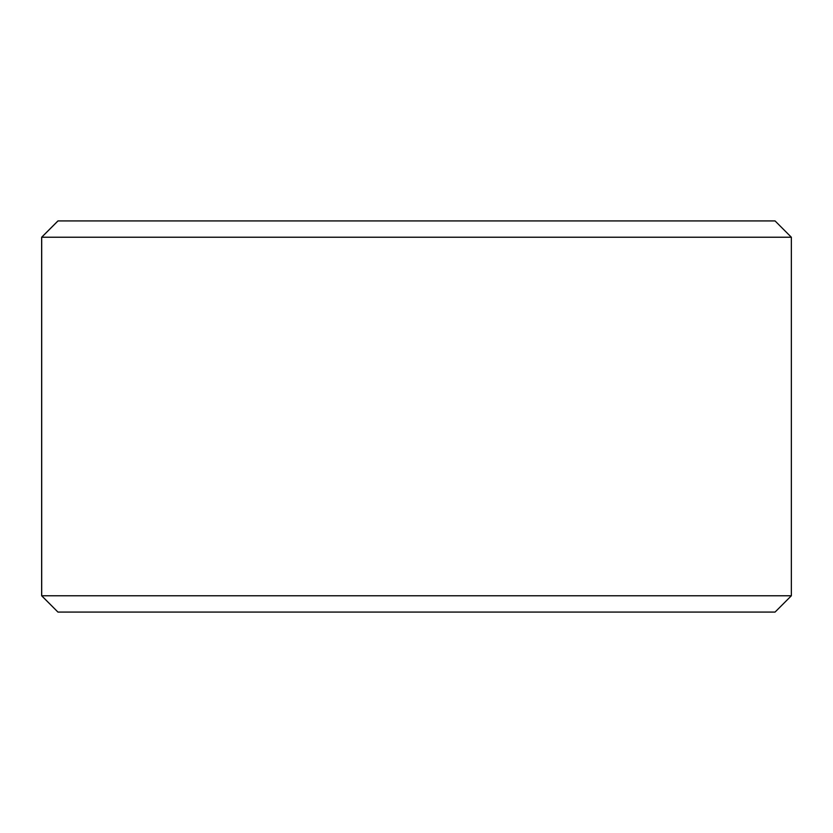 <?xml version="1.0" encoding="UTF-8"?>
<svg xmlns="http://www.w3.org/2000/svg" width="833" height="833" viewBox="0 0 833 833"><rect width="100%" height="100%" fill="white"/><g stroke="black" fill="none" stroke-linecap="round" stroke-linejoin="round"><path stroke-width="1.25" d="M57.998 612.078L775.054 612.078L791.35 595.772L791.35 237.228L775.054 220.922L57.946 220.922L41.65 237.228L41.65 595.772L57.946 612.078L41.702 595.772L41.702 237.228L57.998 220.922M791.35 237.228L41.702 237.228M791.35 595.772L41.702 595.772"/></g></svg>
